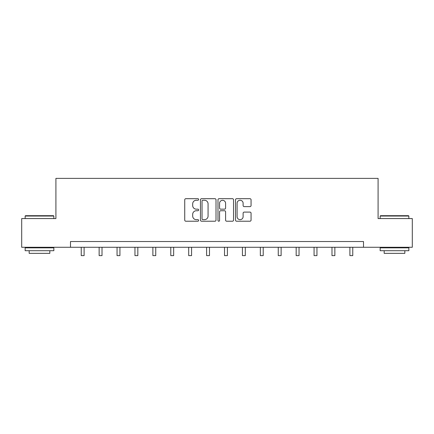 <?xml version="1.0" encoding="UTF-8"?>
<svg xmlns="http://www.w3.org/2000/svg" width="434" height="434" viewBox="0 0 434 434"><rect width="100%" height="100%" fill="white"/><g stroke="black" fill="none" stroke-linecap="round" stroke-linejoin="round"><path stroke-width="0.65" d="M198.631 199.477A0.787 0.787 0 0 0 197.839 198.685L185.866 198.685A1.128 1.128 0 0 0 184.738 199.814L184.738 220.098A1.128 1.128 0 0 0 185.866 221.226L197.839 221.226A0.787 0.787 0 0 0 198.631 220.439A0.787 0.787 0 0 0 197.839 219.647L196.293 219.647A3.608 3.608 0 0 1 192.685 216.04L192.685 214.353A3.608 3.608 0 0 1 196.293 210.745L197.839 210.745A0.787 0.787 0 0 0 198.631 209.958A0.787 0.787 0 0 0 197.839 209.166L196.293 209.166A3.608 3.608 0 0 1 192.685 205.559L192.685 203.871A3.608 3.608 0 0 1 196.293 200.264L197.839 200.264A0.787 0.787 0 0 0 198.631 199.477M249.935 206.633A1.128 1.128 0 0 0 251.064 205.504L251.064 199.814A1.128 1.128 0 0 0 249.935 198.685L236.638 198.685A1.128 1.128 0 0 0 235.51 199.814L235.51 220.098A1.128 1.128 0 0 0 236.638 221.226L249.935 221.226A1.128 1.128 0 0 0 251.064 220.098L251.064 213.224A1.128 1.128 0 0 0 249.935 212.096L244.244 212.096A1.128 1.128 0 0 0 243.116 213.224L243.116 216.631A3.016 3.016 0 0 1 240.105 219.647A3.016 3.016 0 0 1 237.089 216.631L237.089 203.28A3.016 3.016 0 0 1 240.105 200.264A3.016 3.016 0 0 1 243.116 203.28L243.116 205.504A1.128 1.128 0 0 0 244.244 206.633L249.935 206.633M70.498 247.272L21.7 247.272L21.7 218.568L55.915 218.568L55.915 178.379L378.085 178.379L378.085 218.568L412.3 218.568L412.3 247.272L363.502 247.272L363.502 241.532L70.498 241.532L70.498 247.272L363.502 247.272M216.013 199.814A1.128 1.128 0 0 0 214.884 198.685L201.588 198.685A1.128 1.128 0 0 0 200.459 199.814L200.459 220.098A1.128 1.128 0 0 0 201.588 221.226L214.884 221.226A1.128 1.128 0 0 0 216.013 220.098L216.013 199.814M219.116 198.685L232.412 198.685A1.128 1.128 0 0 1 233.541 199.814L233.541 220.098A1.128 1.128 0 0 1 232.412 221.226L226.722 221.226A1.128 1.128 0 0 1 225.593 220.098L225.593 211.873A1.128 1.128 0 0 0 224.465 210.745L220.689 210.745A1.128 1.128 0 0 0 219.566 211.873L219.566 220.439A0.787 0.787 0 0 1 218.774 221.226A0.787 0.787 0 0 1 217.987 220.439L217.987 199.814A1.128 1.128 0 0 1 219.116 198.685M202.83 200.264A0.787 0.787 0 0 0 202.038 201.05L202.038 218.861A0.787 0.787 0 0 0 202.83 219.647L204.463 219.647A3.608 3.608 0 0 0 208.07 216.04L208.07 203.871A3.608 3.608 0 0 0 204.463 200.264L202.83 200.264M225.593 203.334A3.016 3.016 0 0 0 222.577 200.318A3.016 3.016 0 0 0 219.566 203.334L219.566 208.038A1.128 1.128 0 0 0 220.689 209.166L224.465 209.166A1.128 1.128 0 0 0 225.593 208.038L225.593 203.334M81.234 247.272L81.234 255.621L84.104 255.621L84.104 247.272M25.487 215.698L53.501 215.698L53.849 216.04L25.145 216.04L25.487 215.698M39.494 250.716L25.145 250.716L25.145 247.847L53.849 247.847L53.849 250.716L39.494 250.716M49.829 250.716L49.829 253.358L29.165 253.358L29.165 250.716M380.499 215.698L408.513 215.698L408.855 216.04L380.151 216.04L380.499 215.698M394.506 250.716L380.151 250.716L380.151 247.847L408.855 247.847L408.855 250.716L394.506 250.716M404.835 250.716L404.835 253.358L384.171 253.358L384.171 250.716M99.142 247.272L99.142 255.621L102.012 255.621L102.012 247.272M117.055 247.272L117.055 255.621L119.925 255.621L119.925 247.272M134.963 247.272L134.963 255.621L137.833 255.621L137.833 247.272M152.876 247.272L152.876 255.621L155.746 255.621L155.746 247.272M170.784 247.272L170.784 255.621L173.66 255.621L173.66 247.272M188.698 247.272L188.698 255.621L191.568 255.621L191.568 247.272M206.611 247.272L206.611 255.621L209.481 255.621L209.481 247.272M224.519 247.272L224.519 255.621L227.389 255.621L227.389 247.272M242.432 247.272L242.432 255.621L245.302 255.621L245.302 247.272M260.34 247.272L260.34 255.621L263.216 255.621L263.216 247.272M278.254 247.272L278.254 255.621L281.124 255.621L281.124 247.272M296.167 247.272L296.167 255.621L299.037 255.621L299.037 247.272M314.075 247.272L314.075 255.621L316.945 255.621L316.945 247.272M331.988 247.272L331.988 255.621L334.858 255.621L334.858 247.272M349.896 247.272L349.896 255.621L352.766 255.621L352.766 247.272M25.145 218.568L25.145 216.04M31.687 247.847L31.687 247.272M47.306 247.847L47.306 247.272M53.849 218.568L53.849 216.04M380.151 218.568L380.151 216.04M386.694 247.847L386.694 247.272M402.313 247.847L402.313 247.272M408.855 218.568L408.855 216.04"/></g></svg>
